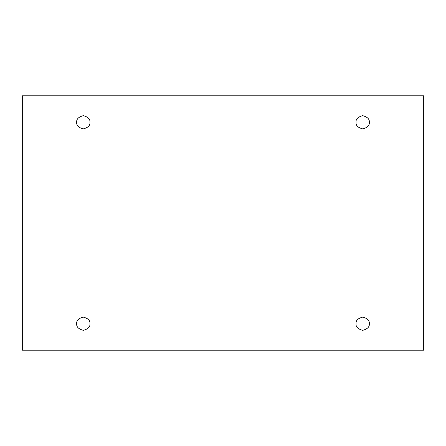 <?xml version="1.0" encoding="UTF-8"?>
<svg xmlns="http://www.w3.org/2000/svg" width="446" height="446" viewBox="0 0 446 446"><rect width="100%" height="100%" fill="white"/><g stroke="black" fill="none" stroke-linecap="round" stroke-linejoin="round"><path stroke-width="0.67" d="M76.701 122.282C76.327 125.41 78.529 127.617 83.318 128.9C88.107 127.617 90.309 125.41 89.936 122.282C90.309 125.41 88.107 127.617 83.318 128.9C78.529 127.617 76.327 125.41 76.701 122.282C76.327 119.154 78.529 116.947 83.318 115.665C88.107 116.947 90.309 119.154 89.936 122.282C90.309 119.154 88.107 116.947 83.318 115.665C78.529 116.947 76.327 119.154 76.701 122.282M356.064 122.282C355.691 125.41 357.893 127.617 362.682 128.9C367.471 127.617 369.673 125.41 369.299 122.282C369.673 125.41 367.471 127.617 362.682 128.9C357.893 127.617 355.691 125.41 356.064 122.282C355.691 119.154 357.893 116.947 362.682 115.665C367.471 116.947 369.673 119.154 369.299 122.282C369.673 119.154 367.471 116.947 362.682 115.665C357.893 116.947 355.691 119.154 356.064 122.282M356.064 323.718C355.691 326.846 357.893 329.053 362.682 330.335C367.471 329.053 369.673 326.846 369.299 323.718C369.673 326.846 367.471 329.053 362.682 330.335C357.893 329.053 355.691 326.846 356.064 323.718C355.691 320.59 357.893 318.383 362.682 317.1C367.471 318.383 369.673 320.59 369.299 323.718C369.673 320.59 367.471 318.383 362.682 317.1C357.893 318.383 355.691 320.59 356.064 323.718M76.701 323.718C76.327 326.846 78.529 329.053 83.318 330.335C88.107 329.053 90.309 326.846 89.936 323.718C90.309 326.846 88.107 329.053 83.318 330.335C78.529 329.053 76.327 326.846 76.701 323.718C76.327 320.59 78.529 318.383 83.318 317.1C88.107 318.383 90.309 320.59 89.936 323.718C90.309 320.59 88.107 318.383 83.318 317.1C78.529 318.383 76.327 320.59 76.701 323.718M22.3 95.818L423.7 95.818L423.7 350.182L22.3 350.182L22.3 95.818L22.3 350.182L423.7 350.182L423.7 95.818L22.3 95.818"/></g></svg>
